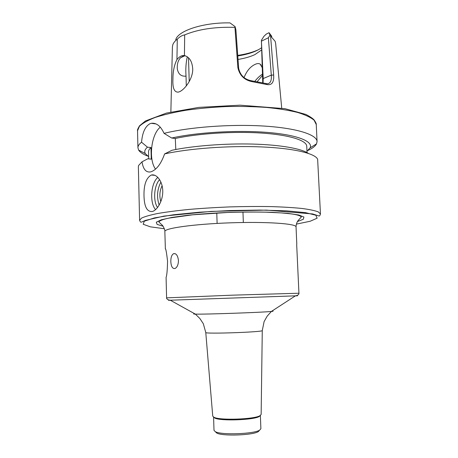 <?xml version="1.0" encoding="UTF-8"?>
<svg xmlns="http://www.w3.org/2000/svg" width="458" height="458" viewBox="0 0 458 458"><rect width="100%" height="100%" fill="white"/><g stroke="black" fill="none" stroke-linecap="round" stroke-linejoin="round"><path stroke-width="0.69" d="M170.817 261.575C170.794 257.39 171.727 254.757 173.628 253.663C176.221 253.245 177.83 255.553 178.46 260.585C178.317 264.73 177.183 267.363 175.042 268.48C172.551 268.926 171.143 266.625 170.817 261.575M165.521 249.095L165.304 248.717C165.819 248.465 166.569 252.604 167.554 261.146C167.37 270.048 166.878 275.464 166.088 277.393L166.592 297.855L232.75 295.158L298.937 293.229L296.675 244.446M261.152 414.438L260.029 415.664C254.505 419.351 219.714 420.564 213.949 417.272L212.741 416.127M260.344 415.475L259.28 416.477C253.915 420.06 220.35 421.234 214.75 418.034L213.617 417.106M260.379 415.458L260.883 428.728L259.652 430.148C253.99 434.041 221.248 435.186 215.334 431.694L214.006 430.365L213.583 417.089M259.468 430.348L258.306 431.613C252.959 435.295 222.365 436.365 216.777 433.062L215.529 431.883M262.577 74.087C259.921 75.719 257.362 78.106 254.894 81.249M244.051 77.574C246.696 70.933 250.423 66.513 255.226 64.32C257.236 63.393 258.89 63.33 260.184 64.137L262.325 67.841M257.213 81.627L262.623 75.238M187.276 56.798C185.925 62.889 185.513 69.341 186.028 76.148C181.173 76.578 178.265 74.15 177.309 68.877C177.017 64.051 178.088 60.353 180.515 57.788L184.568 55.865L185.461 55.859M238.034 59.448C244.686 58.349 250.291 56.746 254.848 54.634L261.61 49.962M263.064 82.852L263.201 78.553L261.392 40.298L262.743 82.778M188.507 57.788L189.223 81.553M186.028 76.148L186.291 85.932M184.431 55.567L182.931 55.521C180.876 55.813 178.883 57.164 176.943 59.586L177.286 39.17C179.731 36.709 182.198 35.283 184.683 34.894L184.431 55.567C189.486 56.941 192.251 61.504 192.744 69.267C192.709 80.047 183.263 91.36 178.202 92.11C174.2 92.327 172.448 87.919 172.935 78.885C172.941 71.339 174.275 64.904 176.943 59.586M261.701 41.025L268.371 37.762L271.302 75.141C271.737 80.614 270.409 83.499 267.317 83.797L251.488 80.774C244.566 79.492 240.295 75.375 238.675 68.425L235.899 29.799L235.091 26.627L234.948 27.36C214.894 26.759 198.137 29.272 184.683 34.894M235.091 26.627L230.013 22.9C203.57 22.282 177.956 30.72 175.746 39.72M177.286 39.17C174.904 41.043 173.393 42.96 172.752 44.913L172.403 47.014L170.863 112.004M271.8 36.365L269.046 32.695L269.945 35.289L268.371 37.762M281.716 108.134L275.642 43.407L275.149 41.335L269.945 35.289M237.782 55.95C248.265 54.284 256.182 51.565 261.524 47.792M261.392 40.298L263.928 36.314L266.35 34.035L269.046 32.695M234.948 27.36L237.868 67.635C239.637 75.49 244.429 80.173 252.255 81.684L266.796 84.518C271.834 85.491 274.119 82.331 273.661 75.026L270.609 36.188M265.64 83.539L266.796 84.518M251.488 80.774L252.255 81.684M237.742 55.407C245.94 54.187 252.862 52.281 258.518 49.693M162.115 185.725C159.63 190.786 159.201 196.104 160.832 201.669M160.918 182.072C157.14 189.423 156.556 197.112 159.166 205.138M159.636 179.639C154.065 185.158 152.903 200.959 157.552 207.526M157.861 177.383C150.854 182.919 149.445 202.917 155.565 209.644M144.001 195.898C143.743 184.929 146.148 177.996 151.203 175.093L151.426 175.03C156.378 173.651 162.464 180.881 162.756 190.671C163.071 200.432 157.46 210.039 152.445 211.481C147.087 212.043 144.276 206.85 144.001 195.898M308.268 153.361C301.461 148.592 280.422 144.808 252.61 144.07C224.815 143.343 192.944 145.844 172.025 150.247L164.599 153.922C160.998 164.021 156.384 170.004 150.762 171.87C146.119 172.746 143.205 169.397 142.009 161.823L147.762 158.789L151.266 159.149L150.98 147.568L147.482 147.173L141.551 142.22C142.375 132.597 145.175 126.431 149.938 123.717L151.312 123.294C156.424 122.67 160.672 126.024 164.056 133.358L171.687 138.024L175.288 138.476L175.803 149.497M155.52 169.099C148.323 159.499 151.134 134.286 160.306 127.169M142.009 161.823L138.585 165.498L138.368 166.758L139.598 220.315L141.551 218.1C144.825 216.554 150.235 215.014 157.792 213.48C166.529 211.985 176.96 210.634 189.085 209.421C201.955 208.327 215.483 207.485 229.67 206.907C243.862 206.495 257.419 206.386 270.334 206.581C282.512 206.947 293.011 207.571 301.828 208.447C309.471 209.449 314.984 210.611 318.356 211.922L320.457 214.001C319.987 215.541 319.466 216.193 318.905 215.958L312.677 213.943L266.407 210.113L211.138 211.39L163.975 216.079L145.484 220.384L141.373 222.153C140.795 222.456 140.205 221.844 139.598 220.315M320.457 214.001L317.64 159.247C315.196 153.436 293.744 148.22 260.997 146.898C228.307 145.564 188.627 148.547 164.599 153.922M150.98 147.568C149.325 148.993 148.518 150.396 148.552 151.77L148.73 158.886M147.482 147.173C144.86 149.394 144.133 151.535 145.312 153.596L148.678 156.739M141.551 142.22C139.089 144.121 137.881 145.988 137.932 147.814L138.619 150.064C139.999 152.274 143.016 154.272 147.671 156.064M307.925 150.464C312.442 148.358 315.31 146.154 316.53 143.852L317.062 141.556C316.953 134.669 296.813 128.074 263.579 126.036C230.426 123.986 188.856 127.141 164.056 133.358M306.969 151.209L310.1 147.842C313.381 141.402 297.477 134.835 267.174 132.402C236.963 129.952 196.562 132.391 171.687 138.024M307.032 152.594L306.74 146.245C306.62 140.429 289.662 134.921 261.638 133.066C233.677 131.206 198.056 133.49 175.288 138.476M165.361 248.728L164.851 231.496C164.056 228.307 193.602 224.088 230.225 222.828C266.848 221.529 296.618 223.676 296.045 226.916L296.795 244.125M297.454 221.546L303.293 219.285L303.917 217.046L298.828 215.014L287.99 213.371L271.96 212.3C259.039 211.917 245.007 211.928 229.859 212.346C214.722 212.987 200.724 213.955 187.86 215.237L171.945 217.424L161.245 219.817L156.31 222.199L157.088 224.391L163.071 226.235M295.284 295.925C298.301 295.794 298.341 295.765 295.41 295.845L170.29 300.213C167.365 300.339 167.405 300.368 170.422 300.288M271.995 311.062C273.621 311.131 273.42 311.257 271.394 311.451C262.881 312.402 203.896 314.463 195.343 314.108C193.305 314.056 193.099 313.942 194.713 313.764M261.146 414.496L262.274 330.55C263.842 332.073 204.314 334.151 205.774 332.519L203.312 323.697L199.837 318.47L195.343 314.108L170.29 300.213C166.546 299.927 166.369 297.706 166.592 297.855M296.349 224.122L310.146 221.26L317.131 218.203L315.854 215.22L305.509 212.644L286.347 210.829L260.07 210.073L229.796 210.537L199.568 212.186L173.405 214.773L154.415 217.916L144.276 221.208L143.211 224.277L150.39 226.842L164.353 228.731M273.661 75.026L271.302 75.141L263.201 78.553L262.783 79.32M238.675 68.425L237.868 67.635M137.543 130.776C137.188 130.238 137.875 128.561 139.604 125.738L145.432 120.969L166.431 113.08L198.898 107.378L239.975 105.174L284.95 108.672L305.807 114.408C310.106 116.613 312.929 118.519 314.274 120.128C315.894 122.687 316.558 124.152 316.26 124.536L314.079 120.185C310.673 117.357 305.165 114.769 297.563 112.428C288.798 110.292 278.39 108.62 266.333 107.424C253.566 106.542 240.175 106.262 226.166 106.577C212.169 107.241 198.829 108.454 186.154 110.223C174.212 112.262 163.947 114.649 155.354 117.391C147.928 120.265 142.615 123.225 139.415 126.288L137.543 130.776L137.932 147.814M175.225 253.709L173.628 253.663M296.045 226.916C296.332 221.855 298.564 220.143 298.335 220.309L301.347 216.972C300.391 215.678 296.967 214.647 291.082 213.875L281.515 212.924L265.84 212.174C253.789 211.957 241.023 212.06 227.54 212.483L192.589 214.819L169.197 218.077C163.203 219.279 159.762 220.567 158.869 221.947L162.109 225.073C162.321 224.592 165.407 230.156 164.851 231.496M262.274 330.55L264.111 321.573L267.214 316.117L271.394 311.451L295.41 295.845C299.131 295.296 299.148 293.074 298.937 293.229M212.747 416.185L205.774 332.519M259.28 416.477L260.029 415.664M214.75 418.034L213.949 417.272M258.306 431.613L259.652 430.148M216.777 433.062L215.334 431.694M216.771 212.93L217.115 223.412M242.958 212.014L243.341 222.496M260.201 64.154L261.272 65.276M183.206 56.122L180.515 57.782M182.931 55.521L184.568 55.859M154.964 175.34L151.426 175.03M151.329 123.294L156.069 123.941M145.312 153.596L138.619 150.064M316.26 124.536L317.062 141.556M310.1 147.842L316.53 143.852"/></g></svg>
